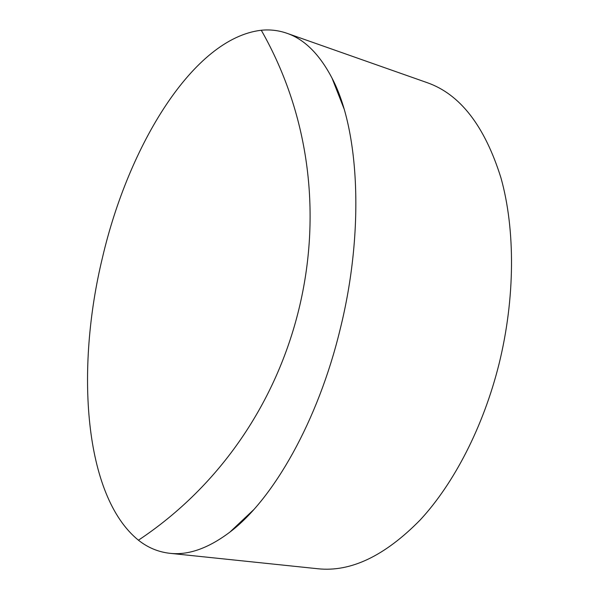 <?xml version="1.0" encoding="UTF-8"?>
<svg xmlns="http://www.w3.org/2000/svg" width="599" height="599" viewBox="0 0 599 599"><rect width="100%" height="100%" fill="white"/><g stroke="black" fill="none" stroke-linecap="round" stroke-linejoin="round"><path stroke-width="0.9" d="M102.511 257.435C128.59 145.52 193.297 38.171 261.284 30.25C270.007 29.373 278.513 30.369 286.809 33.237C304.419 39.242 319.492 54.21 332.026 78.125C359.235 129.474 364.739 230.72 340.135 329.353C318.069 421 273.122 499.573 229.896 532.099C208.325 548.347 188.296 555.415 169.817 553.304C158.248 551.986 147.788 547.613 138.429 540.201C83.897 495.979 75.347 369.171 102.511 257.435M169.817 553.304L318.002 568.765C350.774 572.21 384.828 555.962 420.139 520.014C453.922 483.603 483.311 426.885 498.967 364.252C515.275 298.347 515.402 229.35 500.959 177.881C484.718 126.015 460.174 94.29 427.342 82.722L286.809 33.237M138.429 540.201C303.783 430.299 360.111 203.84 261.284 30.25M332.026 78.125L343.878 108.397M253.564 509.824L229.896 532.099"/></g></svg>
